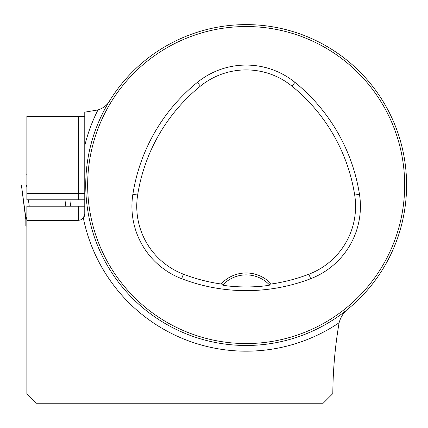 <?xml version="1.0" encoding="UTF-8"?>
<svg xmlns="http://www.w3.org/2000/svg" width="428" height="428" viewBox="0 0 428 428"><rect width="100%" height="100%" fill="white"/><g stroke="black" fill="none" stroke-linecap="round" stroke-linejoin="round"><path stroke-width="0.64" d="M350.195 307.181C344.535 311.092 340.838 316.281 339.115 322.749C335.097 346.327 333 369.936 332.813 393.594L323.172 403.235L36.482 403.235L26.857 393.605L26.857 220.34L78.356 220.34L80.544 219.955L83.326 217.98A6.42 6.42 0 0 0 84.771 213.92L83.326 217.98A6.42 6.42 0 0 0 84.771 213.92L84.771 112.168L97.975 109.926C103.908 108.081 108.273 104.272 111.071 98.51M26.857 220.34L26.857 206.221L84.771 206.221M84.771 116.379L26.857 116.379L26.857 199.801L84.771 199.801M406.6 185.046A160.436 160.436 0 0 0 165.952 46.106A160.436 160.436 0 0 0 165.952 323.985A160.436 160.436 0 0 0 406.6 185.046M398.04 236.743L399.131 233.421M399.046 233.693L398.217 236.229M94.294 133.349L93.208 136.65M93.288 136.393L94.117 133.857M194.473 33.17L197.773 32.084M197.517 32.164L194.981 32.993M398.04 133.349L399.126 136.65M399.046 136.393L398.217 133.857M297.861 33.17L294.56 32.084M294.817 32.164L297.353 32.993M94.294 236.743L93.202 233.421M93.288 233.693L94.117 236.229M77.875 403.235L67.603 403.235M268.939 284.369L271.25 284.005A34.01 34.01 0 0 0 221.083 284.005L223.395 284.369L222.667 285.128C235.042 287.536 257.223 287.546 269.667 285.128L268.939 284.369A32.089 32.089 0 0 0 223.395 284.369M221.083 284.005A175.33 175.33 0 0 1 183.403 274.188A72.653 72.653 0 0 1 137.639 195.05A175.33 175.33 0 0 1 200.406 86.13A72.653 72.653 0 0 1 291.928 86.13A175.33 175.33 0 0 1 354.694 195.05A72.653 72.653 0 0 1 308.93 274.188A175.33 175.33 0 0 1 271.25 284.005M181.675 278.703A180.167 180.167 0 0 0 310.658 278.703A77.489 77.489 0 0 0 359.472 194.301A180.167 180.167 0 0 0 294.978 82.374A77.489 77.489 0 0 0 197.356 82.374A180.167 180.167 0 0 0 132.862 194.301A77.489 77.489 0 0 0 181.675 278.703L183.403 274.188M404.674 185.046A158.51 158.51 0 0 0 166.915 47.77A158.51 158.51 0 0 0 166.915 322.316A158.51 158.51 0 0 0 404.674 185.046M222.667 285.128A32.089 32.089 0 0 1 223.282 284.481M269.051 284.481A32.089 32.089 0 0 1 269.667 285.128M84.771 185.367L84.771 145.622A166.139 166.139 0 0 1 97.975 109.926M84.771 211.036L84.771 213.92M26.857 174.201L26.055 174.201L26.055 185.046M26.857 217.049L26.081 219.628L26.081 226.048L26.857 226.048M21.71 185.046L21.405 185.046L25.835 219.628L25.835 226.048L26.081 219.628L21.4 185.046L26.536 185.046L26.857 187.55M28.425 199.801L29.248 206.221M66.035 199.801L65.211 206.221M71.166 199.801L70.342 206.221L71.166 199.801M26.857 185.046L26.536 185.046M339.115 322.749A166.139 166.139 0 0 1 83.326 217.98M308.93 274.188L310.658 278.703M200.406 86.13L197.356 82.374M137.639 195.05L132.862 194.301M354.694 195.05L359.472 194.301M291.928 86.13L294.978 82.374M78.356 199.801L78.356 193.386L26.857 193.386M84.771 193.386L78.356 193.386L78.356 116.379M78.356 220.34L78.356 206.221"/></g></svg>
